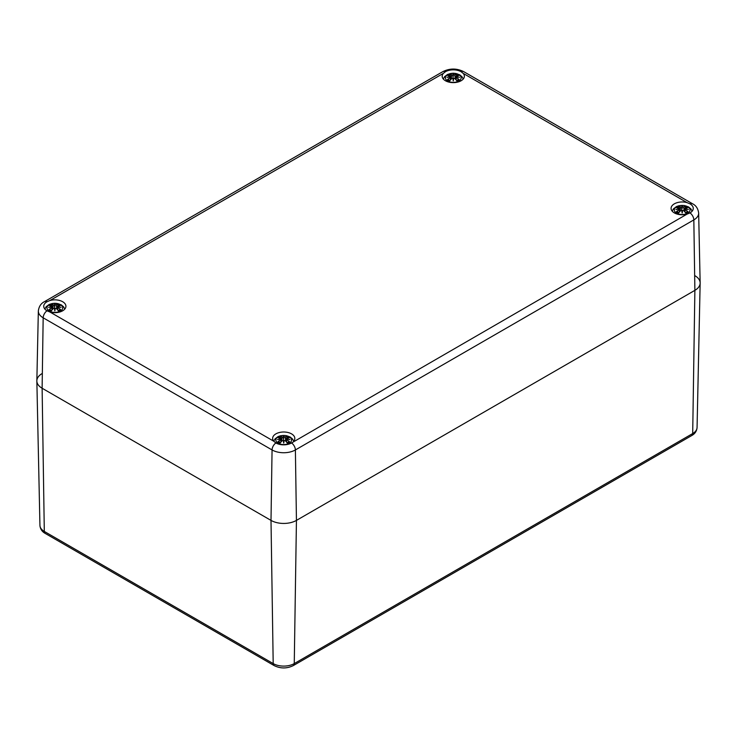 <?xml version="1.0" encoding="UTF-8"?>
<svg xmlns="http://www.w3.org/2000/svg" width="737" height="737" viewBox="0 0 737 737"><rect width="100%" height="100%" fill="white"/><g stroke="black" fill="none" stroke-linecap="round" stroke-linejoin="round"><path stroke-width="1.11" d="M291.566 442.965A11.092 6.403 180 0 1 275.887 442.965L273.777 441.233L275.012 438.911L278.107 436.571L280.502 435.751L286.011 435.567L290.12 436.977L292.478 438.957L293.676 441.233A11.092 6.403 0 0 0 294.818 438.414A11.092 6.403 0 0 0 291.566 433.881A11.092 6.403 0 0 0 279.48 432.49A11.092 6.403 0 0 0 272.635 438.414A11.092 6.403 0 0 0 273.777 441.233L49.941 312.009A11.092 6.403 0 0 0 65.925 306.26A11.092 6.403 0 0 0 62.673 301.728A11.092 6.403 0 0 0 49.941 300.512L443.324 73.396A11.092 6.403 0 0 0 442.182 76.224A11.092 6.403 0 0 0 453.273 82.627A11.092 6.403 0 0 0 464.365 76.224A11.092 6.403 0 0 0 463.223 73.396L687.059 202.629A11.092 6.403 0 0 0 671.075 208.368A11.092 6.403 0 0 0 687.059 214.117L291.566 442.965A5.997 3.464 60 0 1 295.39 449.948L296.44 520.396L694.88 290.35L296.44 520.396A17.983 10.382 180 0 1 271.004 520.396L42.12 388.242A17.983 10.382 180 0 1 36.85 381.029A17.983 10.382 180 0 1 42.12 373.558M49.941 312.009L46.993 310.811A5.997 3.464 120 0 0 43.17 317.804L272.064 449.948A16.49 9.517 0 0 0 295.39 449.948L693.83 219.912A16.49 9.517 0 0 0 698.658 213.067L700.15 282.888A17.983 10.382 180 0 1 694.88 290.35A17.983 10.382 0 0 0 700.15 283.137A17.983 10.382 0 0 0 694.88 275.675M443.324 73.396L445.434 71.719A11.092 6.403 180 0 1 461.113 71.719L463.223 73.396M46.993 310.811A11.092 6.403 180 0 1 43.741 306.288A11.092 6.403 180 0 1 46.993 301.755L49.941 300.512M687.059 202.629L690.007 203.863A11.092 6.403 180 0 1 693.259 208.396A11.092 6.403 180 0 1 690.007 212.919L687.059 214.117M45.233 533.431C42.055 531.69 40.286 529.037 39.936 525.463A14.897 8.595 180 0 0 44.303 531.432A4.496 2.598 120 0 0 45.233 533.431L274.127 665.575A4.496 2.598 -60 0 1 273.197 663.586L44.303 531.432L42.12 388.242L43.17 317.804A16.49 9.517 0 0 1 38.342 310.95L36.85 380.771A17.983 10.382 0 0 0 42.12 388.242L271.004 520.396L272.064 449.948A5.997 3.464 -60 0 1 275.887 442.965M296.44 520.396A17.983 10.382 180 0 1 271.004 520.396L273.197 663.586A14.897 8.595 180 0 0 294.256 663.586A4.496 2.598 60 0 1 293.326 665.575L691.767 435.539A4.496 2.598 -120 0 0 692.697 433.549L294.256 663.586L296.44 520.396M449.837 80.563L449.717 80.803A6.799 3.925 180 0 1 447.488 79.522A19.448 13.911 -55.2 0 1 450.206 77.606L450.381 76.897L447.046 77.302L450.381 76.399L450.206 75.828A19.448 11.949 -133.3 0 0 447.488 75.414A6.799 3.925 180 0 1 449.717 74.124A19.448 10.088 72.3 0 1 451.735 74.944L452.84 74.971L453.273 73.709L453.706 74.971L454.821 74.944A19.448 10.088 -72.3 0 1 456.829 74.124A6.799 3.925 180 0 1 459.068 75.414A19.448 11.949 133.3 0 0 456.341 75.828L456.175 76.399L459.501 77.302L456.175 76.897L456.341 77.606A19.448 13.911 55.2 0 1 459.068 79.522A6.799 3.925 180 0 1 456.829 80.803A19.448 8.135 -116.3 0 0 454.821 78.49L453.706 78.315L453.273 80.895L452.84 78.315L451.735 78.49A19.448 8.135 116.3 0 0 449.717 80.803L451.735 78.49M456.341 77.606L459.068 79.522M456.111 79.817L456.175 76.897M459.501 77.302L458.405 77.136L459.501 77.302M456.175 76.399L456.71 74.363L453.706 74.971M456.231 75.874L456.092 76.878L458.884 77.164M454.821 74.944L455.245 78.841M453.273 73.709L453.273 76.335L453.273 74.179L452.988 75.146L451.735 74.944M452.84 74.971L453.273 80.093L452.739 78.279M449.717 74.124L450.215 75.791M451.311 78.841L451.624 75.119L449.837 74.363M450.206 75.828L450.381 76.399M450.316 75.874L450.464 76.878L447.663 77.164M448.151 77.136L450.473 76.574M450.381 76.897L450.206 77.606M450.436 79.817L450.473 76.924L450.316 77.781L447.488 79.522M453.273 80.895L453.706 78.315L453.273 79.716L452.84 78.315M454.932 78.537L456.71 80.563A6.025 3.482 180 0 0 458.35 79.596L458.35 79.596M51.397 310.599L51.277 310.848A6.799 3.925 180 0 1 49.038 309.558A19.448 13.911 -55.2 0 1 51.765 307.642L51.931 306.933L48.605 307.338L51.931 306.435L51.765 305.864A19.448 11.949 -133.3 0 0 49.038 305.45A6.799 3.925 180 0 1 51.277 304.16A19.448 10.088 72.3 0 1 53.285 304.98L54.4 305.017L54.833 303.745L55.266 305.017L56.371 304.98A19.448 10.088 -72.3 0 1 58.389 304.16A6.799 3.925 180 0 1 60.618 305.45A19.448 11.949 133.3 0 0 57.901 305.864L57.726 306.435L61.06 307.338L57.726 306.933L57.901 307.642A19.448 13.911 55.2 0 1 60.618 309.558A6.799 3.925 180 0 1 58.389 310.848A19.448 8.135 -116.3 0 0 56.371 308.527L55.266 308.361L54.833 310.931L54.4 308.361L53.285 308.527A19.448 8.135 116.3 0 0 51.277 310.848L53.285 308.527M57.901 307.642L60.618 309.558M57.67 309.853L57.726 306.933M61.06 307.338L59.964 307.172L61.06 307.338M57.726 306.435L58.269 304.399L55.266 305.017M57.79 305.91L57.643 306.914M56.371 304.98L56.804 308.877M54.833 303.745L54.833 306.371L54.833 304.215L54.547 305.182L53.285 304.98M54.4 305.017L54.833 310.139L54.298 308.315M51.277 304.16L51.931 306.435M52.861 308.877L53.175 305.155L51.397 304.399M51.876 305.91L52.014 306.914L49.222 307.2M49.701 307.172L52.032 306.61M51.931 306.933L51.765 307.642M51.995 309.853L52.032 306.96L51.876 307.817L49.038 309.558M54.833 310.931L55.266 308.361L54.833 309.752L54.4 308.361M56.482 308.573L58.269 310.599A6.025 3.482 180 0 0 59.9 309.632L59.9 309.632M676.382 211.666L677.1 211.74A6.025 3.482 180 0 0 678.713 212.717L678.611 212.956A6.799 3.925 180 0 1 676.382 211.666A19.448 13.911 -55.2 0 1 679.099 209.759L679.274 209.05L675.94 209.446L679.274 208.543L679.099 207.972A19.448 11.949 -133.3 0 0 676.382 207.558A6.799 3.925 180 0 1 678.611 206.268A19.448 10.088 72.3 0 1 680.629 207.097L681.734 207.125L682.167 205.853L682.6 207.125L683.715 207.097A19.448 10.088 -72.3 0 1 685.723 206.268A6.799 3.925 180 0 1 687.962 207.558A19.448 11.949 133.3 0 0 685.235 207.972L685.069 208.543L688.395 209.446L685.069 209.05L685.235 209.759A19.448 13.911 55.2 0 1 687.962 211.666A6.799 3.925 180 0 1 685.723 212.956A19.448 8.135 -116.3 0 0 683.715 210.635L682.6 210.469L682.167 213.048L681.734 210.469L680.629 210.635A19.448 8.135 116.3 0 0 678.611 212.956L680.629 210.635M685.235 209.759L687.962 211.666M685.005 211.97L685.069 209.05M688.395 209.446L687.299 209.29L688.395 209.446M685.069 208.543L685.603 206.517L682.6 207.125M685.124 208.018L684.986 209.022L687.778 209.317M683.715 207.097L684.139 210.985M682.167 205.853L682.167 208.488L682.167 206.323L681.882 207.29L680.629 207.097M681.734 207.125L681.734 210.469L682.167 211.86L682.453 210.524L682.167 213.048M678.611 206.268L679.109 207.945M680.196 210.985L680.518 207.263L678.731 206.517M679.099 207.972L679.274 208.543M679.21 208.018L679.357 209.022M677.036 209.29L679.367 208.718M679.274 209.05L679.099 209.759M679.33 211.97L679.367 209.078L677.1 211.74M683.825 210.681L685.603 212.707M687.243 211.74L687.243 211.74A6.025 3.482 180 0 1 685.622 212.717M277.932 441.712L278.65 441.785A6.025 3.482 180 0 0 280.272 442.753L280.171 442.992A6.799 3.925 180 0 1 277.932 441.712A19.448 13.911 -55.2 0 1 280.659 439.796L280.825 439.086L277.499 439.492L280.825 438.589L280.659 438.008A19.448 11.949 -133.3 0 0 277.932 437.603A6.799 3.925 180 0 1 280.171 436.313A19.448 10.088 72.3 0 1 282.179 437.133L283.294 437.161L283.727 435.889L284.16 437.161L285.265 437.133A19.448 10.088 -72.3 0 1 287.283 436.313A6.799 3.925 180 0 1 289.512 437.603A19.448 11.949 133.3 0 0 286.794 438.008L286.619 438.589L289.954 439.492L286.619 439.086L286.794 439.796A19.448 13.911 55.2 0 1 289.512 441.712A6.799 3.925 180 0 1 287.283 442.992A19.448 8.135 -116.3 0 0 285.265 440.68L284.16 440.505L283.727 443.084L283.294 440.505L282.179 440.68A19.448 8.135 116.3 0 0 280.171 442.992L282.179 440.68M286.794 439.796L289.512 441.712M286.564 442.007L286.619 439.086M289.954 439.492L288.849 439.326L289.954 439.492M286.619 438.589L287.163 436.553L284.16 437.161M286.684 438.054L286.536 439.068L289.337 439.353M285.265 437.133L285.689 441.03M283.727 435.889L283.727 438.524L283.727 436.359L283.441 437.336L282.179 437.133M283.294 437.161L283.727 442.283L283.192 440.468M280.171 436.313L280.668 437.981M281.755 441.03L282.068 437.308L280.29 436.553M280.659 438.008L280.825 438.589M280.769 438.054L280.908 439.068L278.116 439.353M278.595 439.326L280.926 438.764M280.825 439.086L280.659 439.796M280.889 442.007L280.926 439.114L278.65 441.785M283.727 443.084L284.16 440.505L283.727 441.905L283.294 440.505M285.376 440.726L287.163 442.753M288.793 441.785L288.793 441.785A6.025 3.482 180 0 1 287.181 442.753M691.767 435.539C694.945 433.807 696.714 431.145 697.064 427.571A14.897 8.595 180 0 1 692.697 433.549L694.88 290.35L693.83 219.912A5.997 3.464 -120 0 0 690.007 212.919M445.434 71.719A5.997 3.464 -120 0 0 442.854 71.636C449.8 68.209 456.747 68.209 463.693 71.636A5.997 3.464 120 0 0 461.113 71.719M38.342 310.95C38.95 306.481 40.968 303.386 44.413 301.682A5.997 3.464 60 0 1 46.993 301.755M690.007 203.863A5.997 3.464 -60 0 1 692.587 203.79L463.693 71.636M458.838 74.612A7.867 4.542 180 0 1 459.971 80.204A7.867 4.542 180 0 1 448.64 81.494A7.867 4.542 180 0 1 447.295 74.87A7.867 4.542 180 0 1 458.838 74.612M456.074 76.574L458.405 77.136M456.535 74.787A6.025 3.482 180 0 1 457.926 75.496M448.63 75.496A6.025 3.482 180 0 1 450.021 74.787M449.819 80.563A6.025 3.482 180 0 1 448.207 79.596M60.397 304.648A7.867 4.542 180 0 1 61.53 310.24A7.867 4.542 180 0 1 50.199 311.53A7.867 4.542 180 0 1 48.854 304.906A7.867 4.542 180 0 1 60.397 304.648M57.633 306.61L59.964 307.172M58.094 304.823A6.025 3.482 180 0 1 59.476 305.533M50.18 305.533A6.025 3.482 180 0 1 51.572 304.823M51.378 310.599A6.025 3.482 180 0 1 49.757 309.632M687.732 206.756A7.867 4.542 180 0 1 688.865 212.348A7.867 4.542 180 0 1 677.533 213.638A7.867 4.542 180 0 1 676.188 207.014A7.867 4.542 180 0 1 687.732 206.756M684.968 208.718L687.299 209.29M685.428 206.931A6.025 3.482 180 0 1 686.82 207.65M677.524 207.65A6.025 3.482 180 0 1 678.906 206.931M289.291 436.801A7.867 4.542 180 0 1 290.424 442.393A7.867 4.542 180 0 1 279.093 443.683A7.867 4.542 180 0 1 277.748 437.059A7.867 4.542 180 0 1 289.291 436.801M286.527 438.764L288.849 439.326M286.979 436.977A6.025 3.482 180 0 1 288.37 437.686M279.074 437.686A6.025 3.482 180 0 1 280.465 436.977M274.127 665.575C280.521 668.717 286.923 668.717 293.326 665.575M39.936 525.463L36.85 381.029M697.064 427.571L700.15 283.137M44.413 301.682L442.854 71.636M698.658 213.067C698.05 208.589 696.032 205.494 692.587 203.79M463.223 79.043L462.025 76.768L459.676 74.787L453.292 73.203L447.645 74.391L444.558 76.722L443.324 79.043M455.632 79.264L456.102 76.869M458.893 75.395L455.853 76.206L455.53 79.154M447.663 75.395L450.703 76.206L451.016 79.154M450.445 76.869L450.915 79.264M449.938 80.554L448.151 79.532M449.791 80.6L451.634 78.49L452.951 78.315M456.765 80.6L454.913 78.49L453.596 78.315M458.405 79.532L456.608 80.554M64.782 309.089L63.585 306.804L61.235 304.823L54.851 303.239L49.204 304.427L46.118 306.758L44.874 309.107M57.191 309.3L57.661 306.905L60.443 307.2M60.452 305.44L57.403 306.242L57.09 309.19M49.213 305.44L52.253 306.242L52.576 309.19M52.005 306.905L52.474 309.3M51.498 310.599L49.701 309.568M51.341 310.636L53.193 308.527L54.51 308.352M58.324 310.645L56.473 308.527L55.155 308.352M59.955 309.568L58.168 310.599M692.126 211.215L690.919 208.921L688.57 206.94L684.452 205.531L678.952 205.715L676.548 206.526L673.452 208.866L672.218 211.197M684.526 211.418L684.995 209.022M687.787 207.548L684.747 208.35L684.424 211.307M676.557 207.548L679.597 208.35L679.91 211.307M679.809 211.418L679.339 209.022L676.557 209.317M678.832 212.707L677.045 211.676M678.685 212.753L680.527 210.644L681.845 210.469M685.659 212.753L683.807 210.644L682.49 210.469M687.299 211.676L685.502 212.707M286.085 441.454L286.555 439.059M289.337 437.585L286.297 438.395L285.984 441.343M278.107 437.585L281.147 438.395L281.47 441.343M280.898 439.059L281.368 441.454M280.392 442.744L278.595 441.721M280.235 442.79L282.087 440.68L283.404 440.505M287.209 442.79L285.366 440.68L284.049 440.505M288.849 441.721L287.062 442.744"/></g></svg>
